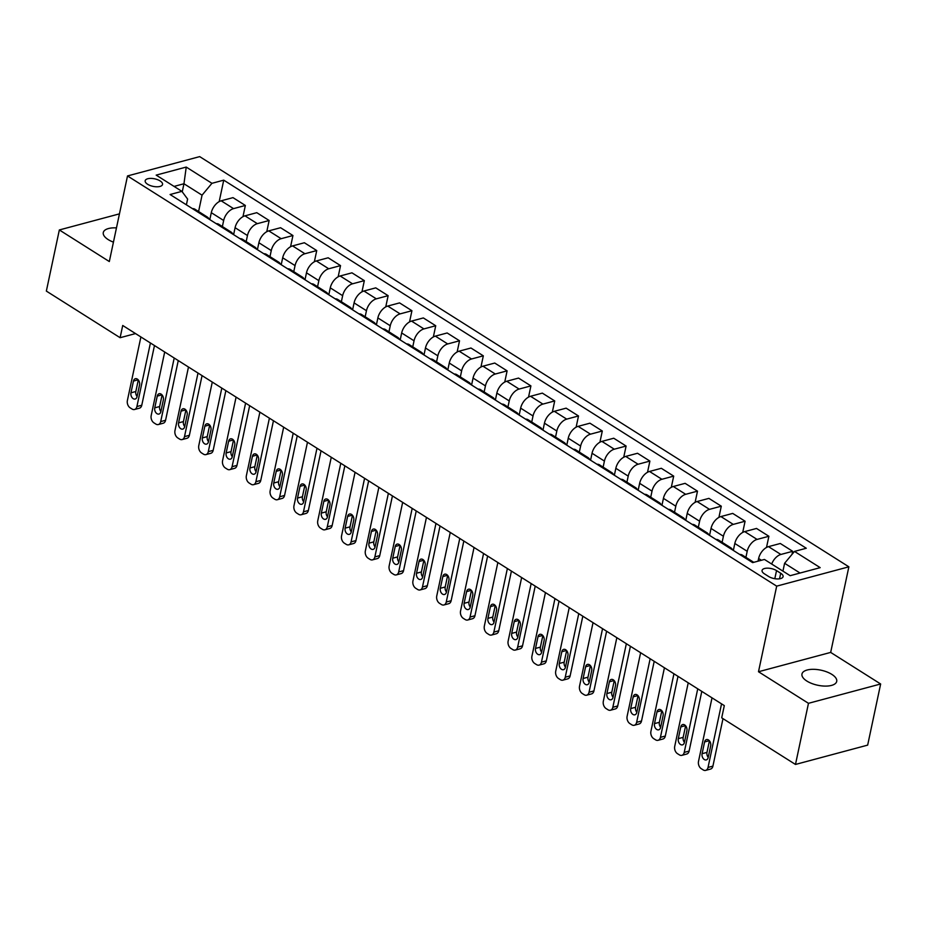 <?xml version="1.0" encoding="UTF-8"?>
<svg xmlns="http://www.w3.org/2000/svg" width="927" height="927" viewBox="0 0 927 927"><rect width="100%" height="100%" fill="white"/><g stroke="black" fill="none" stroke-linecap="round" stroke-linejoin="round"><path stroke-width="1.39" d="M116.466 227.903A17.764 7.706 12 0 0 103.291 232.538A17.764 7.706 12 0 0 108.169 239.583A17.764 7.706 12 0 0 113.442 242.144M806.849 681.055A17.764 7.706 12 0 0 825.169 686.096A17.764 7.706 12 0 0 836.71 681.403A17.764 7.706 12 0 0 831.82 674.369A17.764 7.706 12 0 0 813.512 669.317A17.764 7.706 12 0 0 801.971 674.022A17.764 7.706 12 0 0 806.849 681.055M147.613 184.264A8.876 3.859 12 0 0 156.779 186.79A8.876 3.859 12 0 0 162.549 184.438A8.876 3.859 12 0 0 160.104 180.927A8.876 3.859 12 0 0 150.95 178.401A8.876 3.859 12 0 0 145.18 180.742A8.876 3.859 12 0 0 147.613 184.264M848.865 566.814L199.687 156.617L127.509 175.945L776.687 586.142L848.865 566.814L830.673 652.411L758.495 671.739L808.471 703.315L880.65 683.987L830.673 652.411M880.65 683.987L867.66 745.123L795.482 764.451L808.471 703.315M795.482 764.451L721.704 717.834L724.311 705.609L122.723 325.481L120.116 337.706L135.539 333.581M780.719 573.245L776.536 570.603A8.598 3.731 12 0 0 767.66 568.158A8.598 3.731 12 0 0 762.075 570.429A8.598 3.731 12 0 0 764.439 573.848L768.622 576.49A8.598 3.731 12 0 0 777.498 578.935A8.598 3.731 12 0 0 783.083 576.664A8.598 3.731 12 0 0 780.719 573.245L779.537 578.807M800.047 573.037L784.601 563.28L794.485 551.414L806.281 548.251L223.743 180.151L219.178 201.623M794.485 551.414L820.186 567.648L790.14 575.69L764.439 559.456L752.643 562.619L170.093 194.519L181.889 191.356L156.188 175.122L186.234 167.069L211.935 183.314L223.743 180.151M119.456 213.859L59.34 229.954L46.35 291.09L120.116 337.706M59.34 229.954L109.316 261.541L127.509 175.945M758.495 671.739L776.687 586.142M181.889 191.356L187.613 199.05L186.397 204.821M182.248 191.831L183.963 183.755L174.067 186.408M782.933 571.136L784.601 563.28M758.054 561.159L758.622 558.517A11.101 6.489 -57.7 0 1 768.506 546.64L780.302 543.489L792.678 551.298L792.029 554.358M745.911 557.359L747.197 551.298A11.101 6.489 -57.7 0 1 757.081 539.421L768.889 536.269L766.502 547.463M733.35 550.429L734.821 543.477A11.101 6.489 -57.7 0 1 744.705 531.611L756.513 528.448L768.889 536.269M722.11 542.318L723.408 536.258A11.101 6.489 -57.7 0 1 733.28 524.392L745.088 521.229L742.701 532.434M709.549 535.389L711.032 528.436A11.101 6.489 -57.7 0 1 720.916 516.571L732.712 513.407L745.088 521.229M698.321 527.289L699.607 521.229A11.101 6.489 -57.7 0 1 709.491 509.352L721.287 506.188L718.912 517.393M685.76 520.348L687.231 513.407A11.101 6.489 -57.7 0 1 697.116 501.53L708.912 498.378L721.287 506.188M674.52 512.249L675.806 506.188A11.101 6.489 -57.7 0 1 685.69 494.311L697.498 491.159L695.111 502.353M661.959 505.319L663.431 498.367A11.101 6.489 -57.7 0 1 673.315 486.501L685.123 483.338L697.498 491.159M650.719 497.208L652.017 491.148A11.101 6.489 -57.7 0 1 661.89 479.282L673.697 476.119L671.31 487.324M638.158 490.279L639.642 483.326A11.101 6.489 -57.7 0 1 649.526 471.461L661.322 468.297L673.697 476.119M626.93 482.179L628.216 476.119A11.101 6.489 -57.7 0 1 638.1 464.242L649.897 461.078L647.521 472.283M614.369 475.238L615.841 468.297A11.101 6.489 -57.7 0 1 625.725 456.42L637.521 453.268L649.897 461.078M603.129 467.138L604.416 461.078A11.101 6.489 -57.7 0 1 614.3 449.201L626.107 446.049L623.72 457.243M590.569 460.209L592.04 453.257A11.101 6.489 -57.7 0 1 601.924 441.391L613.732 438.228L626.107 446.049M579.329 452.098L580.626 446.038A11.101 6.489 -57.7 0 1 590.499 434.172L602.307 431.009L599.92 442.214M566.768 445.169L568.251 438.216A11.101 6.489 -57.7 0 1 578.135 426.35L589.931 423.187L602.307 431.009M555.54 437.069L556.826 431.009A11.101 6.489 -57.7 0 1 566.71 419.131L578.506 415.968L576.13 427.173M542.979 430.128L544.45 423.187A11.101 6.489 -57.7 0 1 554.334 411.31L566.13 408.158L578.506 415.968M531.739 422.028L533.025 415.968A11.101 6.489 -57.7 0 1 542.909 404.091L554.717 400.939L552.33 412.144M519.178 415.099L520.65 408.147A11.101 6.489 -57.7 0 1 530.534 396.281L542.341 393.118L554.717 400.939M507.938 406.999L509.236 400.928A11.101 6.489 -57.7 0 1 519.108 389.062L530.916 385.899L528.529 397.104M495.377 400.058L496.86 393.106A11.101 6.489 -57.7 0 1 506.733 381.24L518.541 378.077L530.916 385.899M484.149 391.959L485.435 385.899A11.101 6.489 -57.7 0 1 495.319 374.021L507.115 370.858L504.74 382.063M471.588 385.018L473.06 378.077A11.101 6.489 -57.7 0 1 482.944 366.2L494.74 363.048L507.115 370.858M460.348 376.918L461.634 370.858A11.101 6.489 -57.7 0 1 471.519 358.981L483.326 355.829L480.939 367.034M447.787 369.989L449.259 363.036A11.101 6.489 -57.7 0 1 459.143 351.171L470.951 348.007L483.326 355.829M436.547 361.889L437.845 355.817A11.101 6.489 -57.7 0 1 447.718 343.952L459.525 340.788L457.138 351.993M423.987 354.948L425.47 348.007A11.101 6.489 -57.7 0 1 435.342 336.13L447.15 332.967L459.525 340.788M412.758 346.849L414.045 340.788A11.101 6.489 -57.7 0 1 423.929 328.911L435.725 325.748L433.349 336.953M400.197 339.908L401.669 332.967A11.101 6.489 -57.7 0 1 411.553 321.09L423.349 317.938L435.725 325.748M388.958 331.808L390.244 325.748A11.101 6.489 -57.7 0 1 400.128 313.882L411.936 310.719L409.549 321.924M376.397 324.879L377.868 317.926A11.101 6.489 -57.7 0 1 387.753 306.061L399.56 302.897L411.936 310.719M365.157 316.779L366.455 310.707A11.101 6.489 -57.7 0 1 376.327 298.842L388.135 295.678L385.748 306.883M352.596 309.838L354.079 302.897A11.101 6.489 -57.7 0 1 363.952 291.02L375.759 287.857L388.135 295.678M341.368 301.738L342.654 295.678A11.101 6.489 -57.7 0 1 352.538 283.801L364.334 280.638L361.959 291.843M328.807 294.798L330.279 287.857A11.101 6.489 -57.7 0 1 340.163 275.979L351.959 272.828L364.334 280.638M317.567 286.698L318.853 280.638A11.101 6.489 -57.7 0 1 328.737 268.772L340.533 265.609L338.158 276.814M305.006 279.769L306.478 272.816A11.101 6.489 -57.7 0 1 316.362 260.95L328.17 257.787L340.533 265.609M293.766 271.669L295.053 265.597A11.101 6.489 -57.7 0 1 304.937 253.731L316.744 250.568L314.357 261.773M281.205 264.728L282.689 257.787A11.101 6.489 -57.7 0 1 292.561 245.91L304.369 242.747L316.744 250.568M269.977 256.628L271.263 250.568A11.101 6.489 -57.7 0 1 281.148 238.691L292.944 235.528L290.568 246.733M257.405 249.687L258.888 242.747A11.101 6.489 -57.7 0 1 268.772 230.869L280.568 227.718L292.944 235.528M246.176 241.588L247.463 235.528A11.101 6.489 -57.7 0 1 257.347 223.662L269.143 220.499L266.767 231.704M233.616 234.658L235.087 227.706A11.101 6.489 -57.7 0 1 244.971 215.84L256.779 212.677L269.143 220.499M222.376 226.559L223.662 220.487A11.101 6.489 -57.7 0 1 233.546 208.621L245.354 205.458L242.967 216.663M209.815 219.618L211.298 212.677A11.101 6.489 -57.7 0 1 221.171 200.8L232.978 197.636L245.354 205.458M198.587 211.518L202.051 195.18L183.963 183.755L186.234 167.069M752.133 562.295A11.101 6.489 -57.7 0 1 753.454 562.399M771.681 564.033A11.101 6.489 -57.7 0 1 780.882 554.462L792.678 551.298M739.758 554.473A11.101 6.489 -57.7 0 1 742.318 555.088L753.755 562.318M728.344 547.254A11.101 6.489 -57.7 0 1 730.893 547.869A11.101 6.489 -57.7 0 1 732.539 549.908M715.968 539.433A11.101 6.489 -57.7 0 1 718.518 540.047L730.893 547.869M704.543 532.225A11.101 6.489 -57.7 0 1 707.092 532.828A11.101 6.489 -57.7 0 1 708.738 534.879M692.168 524.404A11.101 6.489 -57.7 0 1 694.717 525.018L707.092 532.828M680.742 517.185A11.101 6.489 -57.7 0 1 683.292 517.799A11.101 6.489 -57.7 0 1 684.949 519.838M668.367 509.363A11.101 6.489 -57.7 0 1 670.928 509.977L683.292 517.799M656.942 502.144A11.101 6.489 -57.7 0 1 659.503 502.758A11.101 6.489 -57.7 0 1 661.148 504.798M644.578 494.334A11.101 6.489 -57.7 0 1 647.127 494.937L659.503 502.758M633.153 487.115A11.101 6.489 -57.7 0 1 635.702 487.718A11.101 6.489 -57.7 0 1 637.347 489.769M620.777 479.294A11.101 6.489 -57.7 0 1 623.326 479.908L635.702 487.718M609.352 472.075A11.101 6.489 -57.7 0 1 611.901 472.689A11.101 6.489 -57.7 0 1 613.558 474.728M596.976 464.253A11.101 6.489 -57.7 0 1 599.537 464.867L611.901 472.689M585.551 457.034A11.101 6.489 -57.7 0 1 588.112 457.648A11.101 6.489 -57.7 0 1 589.757 459.688M573.187 449.224A11.101 6.489 -57.7 0 1 575.737 449.827L588.112 457.648M561.762 442.005A11.101 6.489 -57.7 0 1 564.311 442.608A11.101 6.489 -57.7 0 1 565.957 444.659M549.387 434.184A11.101 6.489 -57.7 0 1 551.936 434.798L564.311 442.608M537.961 426.965A11.101 6.489 -57.7 0 1 540.511 427.579A11.101 6.489 -57.7 0 1 542.168 429.618M525.586 419.143A11.101 6.489 -57.7 0 1 528.147 419.757L540.511 427.579M514.161 411.924A11.101 6.489 -57.7 0 1 516.721 412.538A11.101 6.489 -57.7 0 1 518.367 414.578M501.797 404.114A11.101 6.489 -57.7 0 1 504.346 404.717L516.721 412.538M490.371 396.895A11.101 6.489 -57.7 0 1 492.921 397.498A11.101 6.489 -57.7 0 1 494.566 399.549M477.996 389.073A11.101 6.489 -57.7 0 1 480.545 389.688L492.921 397.498M466.571 381.854A11.101 6.489 -57.7 0 1 469.12 382.469A11.101 6.489 -57.7 0 1 470.777 384.508M454.195 374.033A11.101 6.489 -57.7 0 1 456.744 374.647L469.12 382.469M442.77 366.814A11.101 6.489 -57.7 0 1 445.331 367.428A11.101 6.489 -57.7 0 1 446.976 369.467M430.395 359.004A11.101 6.489 -57.7 0 1 432.955 359.606L445.331 367.428M418.981 351.785A11.101 6.489 -57.7 0 1 421.53 352.387A11.101 6.489 -57.7 0 1 423.175 354.438M406.605 343.963A11.101 6.489 -57.7 0 1 409.155 344.577L421.53 352.387M395.18 336.744A11.101 6.489 -57.7 0 1 397.729 337.358A11.101 6.489 -57.7 0 1 399.386 339.398M382.805 328.923A11.101 6.489 -57.7 0 1 385.354 329.537L397.729 337.358M371.379 321.704A11.101 6.489 -57.7 0 1 373.94 322.318A11.101 6.489 -57.7 0 1 375.586 324.357M359.004 313.894A11.101 6.489 -57.7 0 1 361.565 314.496L373.94 322.318M347.59 306.675A11.101 6.489 -57.7 0 1 350.139 307.277A11.101 6.489 -57.7 0 1 351.785 309.328M335.215 298.853A11.101 6.489 -57.7 0 1 337.764 299.467L350.139 307.277M323.79 291.634A11.101 6.489 -57.7 0 1 326.339 292.248A11.101 6.489 -57.7 0 1 327.996 294.288M311.414 283.813A11.101 6.489 -57.7 0 1 313.963 284.427L326.339 292.248M299.989 276.594A11.101 6.489 -57.7 0 1 302.55 277.208A11.101 6.489 -57.7 0 1 304.195 279.247M287.613 268.784A11.101 6.489 -57.7 0 1 290.174 269.386L302.55 277.208M276.2 261.565A11.101 6.489 -57.7 0 1 278.749 262.167A11.101 6.489 -57.7 0 1 280.394 264.218M263.824 253.743A11.101 6.489 -57.7 0 1 266.373 254.357L278.749 262.167M252.399 246.524A11.101 6.489 -57.7 0 1 254.948 247.138A11.101 6.489 -57.7 0 1 256.605 249.178M240.023 238.702A11.101 6.489 -57.7 0 1 242.573 239.317L254.948 247.138M228.598 231.483A11.101 6.489 -57.7 0 1 231.159 232.098A11.101 6.489 -57.7 0 1 232.804 234.149M216.223 223.674A11.101 6.489 -57.7 0 1 218.784 224.276L231.159 232.098M204.809 216.454A11.101 6.489 -57.7 0 1 207.358 217.069A11.101 6.489 -57.7 0 1 209.004 219.108M211.935 183.314L202.051 195.18M192.434 208.633A11.101 6.489 -57.7 0 1 194.983 209.247L207.358 217.069M721.542 703.86L708.031 767.429A5.55 3.801 -105 0 1 705.656 770.383A5.55 3.801 -105 0 1 703.176 769.908L701.275 768.703A5.55 3.801 -105 0 1 698.506 761.415L712.017 697.846M705.656 770.383L710.534 769.074A5.55 3.801 75 0 0 712.909 766.119L722.99 718.645M708.182 757.544A4.438 3.048 75 0 1 706.293 759.908A4.438 3.048 75 0 1 703.025 758.24A4.438 3.048 75 0 1 702.098 753.686L704.59 741.948A4.438 3.048 75 0 1 706.49 739.584A4.438 3.048 75 0 1 709.746 741.241A4.438 3.048 75 0 1 710.685 745.806L708.182 757.544M708.228 757.359A4.438 3.048 75 0 1 706.977 752.388L709.433 740.824M697.741 688.819L684.23 752.388A5.55 3.801 -105 0 1 681.855 755.343A5.55 3.801 -105 0 1 679.387 754.868L677.475 753.674A5.55 3.801 -105 0 1 674.717 746.374L688.228 682.805M681.855 755.343L686.733 754.033A5.55 3.801 75 0 0 689.109 751.079L701.797 691.38M684.393 742.504A4.438 3.048 75 0 1 682.492 744.868A4.438 3.048 75 0 1 679.236 743.211A4.438 3.048 75 0 1 678.297 738.657L680.789 726.919A4.438 3.048 75 0 1 682.689 724.555A4.438 3.048 75 0 1 685.945 726.212A4.438 3.048 75 0 1 686.884 730.766L684.393 742.504M684.427 742.33A4.438 3.048 75 0 1 683.176 737.347L685.632 725.783M673.941 673.79L660.43 737.347A5.55 3.801 -105 0 1 658.066 740.302A5.55 3.801 -105 0 1 655.586 739.839L653.686 738.634A5.55 3.801 -105 0 1 650.916 731.333L664.427 667.776M658.066 740.302L662.944 739.004A5.55 3.801 75 0 0 665.308 736.05L677.996 676.351M660.592 727.463A4.438 3.048 75 0 1 658.691 729.827A4.438 3.048 75 0 1 655.435 728.17A4.438 3.048 75 0 1 654.497 723.616L657 711.878A4.438 3.048 75 0 1 658.888 709.514A4.438 3.048 75 0 1 662.156 711.171A4.438 3.048 75 0 1 663.083 715.725L660.592 727.463M660.627 727.289A4.438 3.048 75 0 1 659.375 722.307L661.832 710.754M650.151 658.749L636.64 722.318A5.55 3.801 -105 0 1 634.265 725.273A5.55 3.801 -105 0 1 631.785 724.798L629.885 723.593A5.55 3.801 -105 0 1 627.115 716.304L640.627 652.735M634.265 725.273L639.143 723.964A5.55 3.801 75 0 0 641.519 721.009L654.207 661.31M636.791 712.434A4.438 3.048 75 0 1 634.902 714.798A4.438 3.048 75 0 1 631.635 713.13A4.438 3.048 75 0 1 630.708 708.576L633.199 696.837A4.438 3.048 75 0 1 635.099 694.474A4.438 3.048 75 0 1 638.355 696.131A4.438 3.048 75 0 1 639.294 700.696L636.791 712.434M636.837 712.249A4.438 3.048 75 0 1 635.574 707.278L638.043 695.713M626.351 643.709L612.84 707.278A5.55 3.801 -105 0 1 610.464 710.233A5.55 3.801 -105 0 1 607.996 709.769L606.084 708.564A5.55 3.801 -105 0 1 603.326 701.264L616.837 637.695M610.464 710.233L615.343 708.923A5.55 3.801 75 0 0 617.718 705.968L630.406 646.27M613.002 697.394A4.438 3.048 75 0 1 611.102 699.758A4.438 3.048 75 0 1 607.845 698.101A4.438 3.048 75 0 1 606.907 693.547L609.398 681.808A4.438 3.048 75 0 1 611.299 679.445A4.438 3.048 75 0 1 614.555 681.102A4.438 3.048 75 0 1 615.493 685.656L613.002 697.394M613.037 697.22A4.438 3.048 75 0 1 611.785 692.237L614.242 680.673M602.55 628.68L589.039 692.237A5.55 3.801 -105 0 1 586.675 695.192A5.55 3.801 -105 0 1 584.195 694.729L582.295 693.523A5.55 3.801 -105 0 1 579.526 686.223L593.037 622.666M586.675 695.192L591.553 693.894A5.55 3.801 75 0 0 593.917 690.939L606.606 631.241M589.201 682.353A4.438 3.048 75 0 1 587.301 684.717A4.438 3.048 75 0 1 584.045 683.06A4.438 3.048 75 0 1 583.106 678.506L585.609 666.768A4.438 3.048 75 0 1 587.498 664.404A4.438 3.048 75 0 1 590.766 666.061A4.438 3.048 75 0 1 591.693 670.615L589.201 682.353M589.236 682.179A4.438 3.048 75 0 1 587.985 677.197L590.441 665.644M578.761 613.639L565.25 677.208A5.55 3.801 -105 0 1 562.874 680.163A5.55 3.801 -105 0 1 560.395 679.688L558.494 678.483A5.55 3.801 -105 0 1 555.725 671.194L569.236 607.625M562.874 680.163L567.753 678.854A5.55 3.801 75 0 0 570.128 675.899L582.816 616.2M565.4 667.324A4.438 3.048 75 0 1 563.512 669.688A4.438 3.048 75 0 1 560.244 668.031A4.438 3.048 75 0 1 559.317 663.465L561.808 651.727A4.438 3.048 75 0 1 563.709 649.363A4.438 3.048 75 0 1 566.965 651.021A4.438 3.048 75 0 1 567.903 655.586L565.4 667.324M565.447 667.139A4.438 3.048 75 0 1 564.184 662.168L566.652 650.603M554.96 598.599L541.449 662.168A5.55 3.801 -105 0 1 539.074 665.122A5.55 3.801 -105 0 1 536.606 664.659L534.694 663.454A5.55 3.801 -105 0 1 531.936 656.154L545.447 592.585M539.074 665.122L543.952 663.813A5.55 3.801 75 0 0 546.327 660.858L559.016 601.159M541.611 652.284A4.438 3.048 75 0 1 539.711 654.647A4.438 3.048 75 0 1 536.455 652.99A4.438 3.048 75 0 1 535.516 648.437L538.008 636.698A4.438 3.048 75 0 1 539.908 634.335A4.438 3.048 75 0 1 543.164 635.992A4.438 3.048 75 0 1 544.103 640.545L541.611 652.284M541.646 652.11A4.438 3.048 75 0 1 540.395 647.127L542.851 635.563M531.159 583.57L517.648 647.127A5.55 3.801 -105 0 1 515.285 650.082A5.55 3.801 -105 0 1 512.805 649.618L510.904 648.413A5.55 3.801 -105 0 1 508.135 641.113L521.646 577.556M515.285 650.082L520.163 648.784A5.55 3.801 75 0 0 522.527 645.829L535.215 586.131M517.811 637.243A4.438 3.048 75 0 1 515.91 639.607A4.438 3.048 75 0 1 512.654 637.95A4.438 3.048 75 0 1 511.716 633.396L514.218 621.658A4.438 3.048 75 0 1 516.107 619.294A4.438 3.048 75 0 1 519.375 620.951A4.438 3.048 75 0 1 520.302 625.505L517.811 637.243M517.845 637.069A4.438 3.048 75 0 1 516.594 632.087L519.05 620.534M507.37 568.529L493.859 632.098A5.55 3.801 -105 0 1 491.484 635.053A5.55 3.801 -105 0 1 489.004 634.578L487.104 633.373A5.55 3.801 -105 0 1 484.334 626.084L497.845 562.515M491.484 635.053L496.362 633.744A5.55 3.801 75 0 0 498.738 630.789L511.426 571.09M494.01 622.214A4.438 3.048 75 0 1 492.121 624.578A4.438 3.048 75 0 1 488.853 622.921A4.438 3.048 75 0 1 487.926 618.355L490.418 606.617A4.438 3.048 75 0 1 492.318 604.253A4.438 3.048 75 0 1 495.574 605.922A4.438 3.048 75 0 1 496.513 610.476L494.01 622.214M494.056 622.029A4.438 3.048 75 0 1 492.793 617.058L495.261 605.493M483.57 553.489L470.059 617.058A5.55 3.801 -105 0 1 467.683 620.012A5.55 3.801 -105 0 1 465.215 619.549L463.303 618.344A5.55 3.801 -105 0 1 460.545 611.044L474.056 547.475M467.683 620.012L472.561 618.703A5.55 3.801 75 0 0 474.937 615.748L487.625 556.049M470.221 607.173A4.438 3.048 75 0 1 468.32 609.537A4.438 3.048 75 0 1 465.064 607.88A4.438 3.048 75 0 1 464.126 603.326L466.617 591.588A4.438 3.048 75 0 1 468.517 589.224A4.438 3.048 75 0 1 471.773 590.881A4.438 3.048 75 0 1 472.712 595.435L470.221 607.173M470.256 607A4.438 3.048 75 0 1 469.004 602.017L471.461 590.453M459.769 538.46L446.258 602.017A5.55 3.801 -105 0 1 443.894 604.972A5.55 3.801 -105 0 1 441.414 604.508L439.514 603.303A5.55 3.801 -105 0 1 436.744 596.003L450.255 532.446M443.894 604.972L448.772 603.674A5.55 3.801 75 0 0 451.136 600.719L463.824 541.02M446.42 592.133A4.438 3.048 75 0 1 444.52 594.497A4.438 3.048 75 0 1 441.264 592.84A4.438 3.048 75 0 1 440.325 588.286L442.828 576.548A4.438 3.048 75 0 1 444.717 574.184A4.438 3.048 75 0 1 447.984 575.841A4.438 3.048 75 0 1 448.911 580.395L446.42 592.133M446.455 591.959A4.438 3.048 75 0 1 445.203 586.976L447.66 575.424M435.98 523.419L422.469 586.988A5.55 3.801 -105 0 1 420.093 589.943A5.55 3.801 -105 0 1 417.613 589.468L415.713 588.263A5.55 3.801 -105 0 1 412.944 580.974L426.455 517.405M420.093 589.943L424.972 588.633A5.55 3.801 75 0 0 427.347 585.679L440.035 525.98M422.619 577.104A4.438 3.048 75 0 1 420.731 579.468A4.438 3.048 75 0 1 417.463 577.811A4.438 3.048 75 0 1 416.536 573.245L419.027 561.507A4.438 3.048 75 0 1 420.928 559.143A4.438 3.048 75 0 1 424.184 560.812A4.438 3.048 75 0 1 425.122 565.366L422.619 577.104M422.666 576.918A4.438 3.048 75 0 1 421.403 571.947L423.859 560.383M412.179 508.378L398.668 571.947A5.55 3.801 -105 0 1 396.292 574.902A5.55 3.801 -105 0 1 393.824 574.439L391.912 573.234A5.55 3.801 -105 0 1 389.155 565.933L402.666 502.364M396.292 574.902L401.171 573.593A5.55 3.801 75 0 0 403.546 570.638L416.235 510.939M398.83 562.063A4.438 3.048 75 0 1 396.93 564.427A4.438 3.048 75 0 1 393.674 562.77A4.438 3.048 75 0 1 392.735 558.216L395.226 546.478A4.438 3.048 75 0 1 397.127 544.114A4.438 3.048 75 0 1 400.383 545.771A4.438 3.048 75 0 1 401.321 550.325L398.83 562.063M398.865 561.889A4.438 3.048 75 0 1 397.613 556.907L400.07 545.343M388.378 493.349L374.867 556.907A5.55 3.801 -105 0 1 372.503 559.862A5.55 3.801 -105 0 1 370.024 559.398L368.123 558.193A5.55 3.801 -105 0 1 365.354 550.893L378.865 487.335M372.503 559.862L377.37 558.564A5.55 3.801 75 0 0 379.746 555.609L392.434 495.91M375.029 547.023A4.438 3.048 75 0 1 373.129 549.387A4.438 3.048 75 0 1 369.873 547.73A4.438 3.048 75 0 1 368.934 543.176L371.437 531.438A4.438 3.048 75 0 1 373.326 529.074A4.438 3.048 75 0 1 376.594 530.731A4.438 3.048 75 0 1 377.521 535.285L375.029 547.023M375.064 546.849A4.438 3.048 75 0 1 373.813 541.866L376.269 530.314M364.589 478.309L351.078 541.878A5.55 3.801 -105 0 1 348.703 544.833A5.55 3.801 -105 0 1 346.223 544.358L344.323 543.152A5.55 3.801 -105 0 1 341.553 535.864L355.064 472.295M348.703 544.833L353.581 543.523A5.55 3.801 75 0 0 355.956 540.568L368.645 480.87M351.229 531.994A4.438 3.048 75 0 1 349.34 534.358A4.438 3.048 75 0 1 346.072 532.701A4.438 3.048 75 0 1 345.145 528.135L347.637 516.397A4.438 3.048 75 0 1 349.537 514.033A4.438 3.048 75 0 1 352.793 515.702A4.438 3.048 75 0 1 353.732 520.256L351.229 531.994M351.263 531.808A4.438 3.048 75 0 1 350.012 526.837L352.469 515.273M340.788 463.268L327.277 526.837A5.55 3.801 -105 0 1 324.902 529.792A5.55 3.801 -105 0 1 322.434 529.329L320.522 528.123A5.55 3.801 -105 0 1 317.752 520.823L331.275 457.254M324.902 529.792L329.78 528.483A5.55 3.801 75 0 0 332.156 525.528L344.844 465.829M327.44 516.953A4.438 3.048 75 0 1 325.539 519.317A4.438 3.048 75 0 1 322.272 517.66A4.438 3.048 75 0 1 321.345 513.106L323.836 501.368A4.438 3.048 75 0 1 325.736 499.004A4.438 3.048 75 0 1 328.992 500.661A4.438 3.048 75 0 1 329.931 505.215L327.44 516.953M327.474 516.779A4.438 3.048 75 0 1 326.223 511.797L328.679 500.232M316.988 448.239L303.477 511.808A5.55 3.801 -105 0 1 301.113 514.763A5.55 3.801 -105 0 1 298.633 514.288L296.733 513.083A5.55 3.801 -105 0 1 293.963 505.783L307.474 442.225M301.113 514.763L305.98 513.454A5.55 3.801 75 0 0 308.355 510.499L321.043 450.8M303.639 501.913A4.438 3.048 75 0 1 301.738 504.276A4.438 3.048 75 0 1 298.482 502.619A4.438 3.048 75 0 1 297.544 498.066L300.035 486.327A4.438 3.048 75 0 1 301.935 483.964A4.438 3.048 75 0 1 305.203 485.621A4.438 3.048 75 0 1 306.13 490.174L303.639 501.913M303.674 501.739A4.438 3.048 75 0 1 302.422 496.756L304.879 485.203M293.199 433.199L279.687 496.768A5.55 3.801 -105 0 1 277.312 499.723A5.55 3.801 -105 0 1 274.832 499.247L272.932 498.042A5.55 3.801 -105 0 1 270.163 490.754L283.674 427.185M277.312 499.723L282.19 498.413A5.55 3.801 75 0 0 284.554 495.458L297.254 435.76M279.838 486.884A4.438 3.048 75 0 1 277.938 489.247A4.438 3.048 75 0 1 274.682 487.59A4.438 3.048 75 0 1 273.743 483.025L276.246 471.298A4.438 3.048 75 0 1 278.146 468.923A4.438 3.048 75 0 1 281.402 470.592A4.438 3.048 75 0 1 282.341 475.145L279.838 486.884M279.873 486.698A4.438 3.048 75 0 1 278.621 481.727L281.078 470.163M269.398 418.158L255.887 481.727A5.55 3.801 -105 0 1 253.511 484.682A5.55 3.801 -105 0 1 251.043 484.218L249.131 483.013A5.55 3.801 -105 0 1 246.362 475.713L259.884 412.144M253.511 484.682L258.39 483.373A5.55 3.801 75 0 0 260.765 480.418L273.453 420.719M256.049 471.843A4.438 3.048 75 0 1 254.149 474.207A4.438 3.048 75 0 1 250.881 472.55A4.438 3.048 75 0 1 249.954 467.996L252.445 456.258A4.438 3.048 75 0 1 254.346 453.894A4.438 3.048 75 0 1 257.602 455.551A4.438 3.048 75 0 1 258.54 460.105L256.049 471.843M256.084 471.669A4.438 3.048 75 0 1 254.832 466.687L257.289 455.122M245.597 403.129L232.086 466.698A5.55 3.801 -105 0 1 229.722 469.653A5.55 3.801 -105 0 1 227.242 469.178L225.342 467.973A5.55 3.801 -105 0 1 222.573 460.673L236.084 397.115M229.722 469.653L234.589 468.344A5.55 3.801 75 0 0 236.964 465.389L249.653 405.69M232.248 456.802A4.438 3.048 75 0 1 230.348 459.166A4.438 3.048 75 0 1 227.092 457.509A4.438 3.048 75 0 1 226.153 452.955L228.645 441.217A4.438 3.048 75 0 1 230.545 438.853A4.438 3.048 75 0 1 233.813 440.51A4.438 3.048 75 0 1 234.74 445.064L232.248 456.802M232.283 456.629A4.438 3.048 75 0 1 231.032 451.646L233.488 440.093M221.808 388.089L208.297 451.658A5.55 3.801 -105 0 1 205.921 454.612A5.55 3.801 -105 0 1 203.442 454.137L201.541 452.932A5.55 3.801 -105 0 1 198.772 445.644L212.283 382.075M205.921 454.612L210.8 453.303A5.55 3.801 75 0 0 213.164 450.348L225.864 390.649M208.448 441.773A4.438 3.048 75 0 1 206.547 444.137A4.438 3.048 75 0 1 203.291 442.48A4.438 3.048 75 0 1 202.353 437.926L204.855 426.188A4.438 3.048 75 0 1 206.756 423.824A4.438 3.048 75 0 1 210.012 425.481A4.438 3.048 75 0 1 210.95 430.035L208.448 441.773M208.482 441.6A4.438 3.048 75 0 1 207.231 436.617L209.687 425.053M198.007 373.048L184.496 436.617A5.55 3.801 -105 0 1 182.121 439.572A5.55 3.801 -105 0 1 179.653 439.108L177.741 437.903A5.55 3.801 -105 0 1 174.971 430.603L188.482 367.034M182.121 439.572L186.999 438.274A5.55 3.801 75 0 0 189.375 435.319L202.063 375.609M184.658 426.733A4.438 3.048 75 0 1 182.758 429.097A4.438 3.048 75 0 1 179.49 427.44A4.438 3.048 75 0 1 178.563 422.886L181.055 411.148A4.438 3.048 75 0 1 182.955 408.784A4.438 3.048 75 0 1 186.211 410.441A4.438 3.048 75 0 1 187.15 414.995L184.658 426.733M184.693 426.559A4.438 3.048 75 0 1 183.442 421.576L185.898 410.012M174.206 358.019L160.695 421.588A5.55 3.801 -105 0 1 158.332 424.543A5.55 3.801 -105 0 1 155.852 424.068L153.952 422.863A5.55 3.801 -105 0 1 151.182 415.563L164.693 352.005M158.332 424.543L163.198 423.233A5.55 3.801 75 0 0 165.574 420.279L178.262 360.58M160.858 411.692A4.438 3.048 75 0 1 158.957 414.056A4.438 3.048 75 0 1 155.701 412.399A4.438 3.048 75 0 1 154.763 407.845L157.254 396.107A4.438 3.048 75 0 1 159.154 393.743A4.438 3.048 75 0 1 162.422 395.4A4.438 3.048 75 0 1 163.349 399.954L160.858 411.692M160.892 411.518A4.438 3.048 75 0 1 159.641 406.536L162.098 394.983M150.417 342.978L136.906 406.547A5.55 3.801 -105 0 1 134.531 409.502A5.55 3.801 -105 0 1 132.051 409.027L130.151 407.834A5.55 3.801 -105 0 1 127.381 400.534L140.892 336.964M134.531 409.502L139.409 408.193A5.55 3.801 75 0 0 141.773 405.238L154.473 345.539M137.057 396.663A4.438 3.048 75 0 1 135.157 399.027A4.438 3.048 75 0 1 131.901 397.37A4.438 3.048 75 0 1 130.962 392.816L133.465 381.078A4.438 3.048 75 0 1 135.365 378.714A4.438 3.048 75 0 1 138.621 380.371A4.438 3.048 75 0 1 139.548 384.925L137.057 396.663M137.092 396.489A4.438 3.048 75 0 1 135.84 391.507L138.297 379.943M758.622 558.517L761.403 560.267M734.821 543.477L747.197 551.298M711.032 528.436L723.408 536.258M687.231 513.407L699.607 521.229M663.431 498.367L675.806 506.188M639.642 483.326L652.017 491.148M615.841 468.297L628.216 476.119M592.04 453.257L604.416 461.078M568.251 438.216L580.626 446.038M544.45 423.187L556.826 431.009M520.65 408.147L533.025 415.968M496.86 393.106L509.236 400.928M473.06 378.077L485.435 385.899M449.259 363.036L461.634 370.858M425.47 348.007L437.845 355.817M401.669 332.967L414.045 340.788M377.868 317.926L390.244 325.748M354.079 302.897L366.455 310.707M330.279 287.857L342.654 295.678M306.478 272.816L318.853 280.638M282.689 257.787L295.053 265.597M258.888 242.747L271.263 250.568M235.087 227.706L247.463 235.528M211.298 212.677L223.662 220.487M768.506 546.64L780.882 554.462M744.705 531.611L757.081 539.421M720.916 516.571L733.28 524.392M697.116 501.53L709.491 509.352M673.315 486.501L685.69 494.311M649.526 471.461L661.89 479.282M625.725 456.42L638.1 464.242M601.924 441.391L614.3 449.201M578.135 426.35L590.499 434.172M554.334 411.31L566.71 419.131M530.534 396.281L542.909 404.091M506.733 381.24L519.108 389.062M482.944 366.2L495.319 374.021M459.143 351.171L471.519 358.981M435.342 336.13L447.718 343.952M411.553 321.09L423.929 328.911M387.753 306.061L400.128 313.882M363.952 291.02L376.327 298.842M340.163 275.979L352.538 283.801M316.362 260.95L328.737 268.772M292.561 245.91L304.937 253.731M268.772 230.869L281.148 238.691M244.971 215.84L257.347 223.662M221.171 200.8L233.546 208.621M774.81 578.691L776.536 570.603M712.909 766.119L708.031 767.429M702.098 753.686L706.977 752.388M704.59 741.948L709.317 740.685M689.109 751.079L684.23 752.388M678.297 738.657L683.176 737.347M680.789 726.919L685.516 725.656M665.308 736.05L660.43 737.347M654.497 723.616L659.375 722.307M657 711.878L661.716 710.615M641.519 721.009L636.64 722.318M630.708 708.576L635.574 707.278M633.199 696.837L637.915 695.574M617.718 705.968L612.84 707.278M606.907 693.547L611.785 692.237M609.398 681.808L614.126 680.545M593.917 690.939L589.039 692.237M583.106 678.506L587.985 677.197M585.609 666.768L590.325 665.505M570.128 675.899L565.25 677.208M559.317 663.465L564.184 662.168M561.808 651.727L566.524 650.464M546.327 660.858L541.449 662.168M535.516 648.437L540.395 647.127M538.008 636.698L542.735 635.435M522.527 645.829L517.648 647.127M511.716 633.396L516.594 632.087M514.218 621.658L518.935 620.395M498.738 630.789L493.859 632.098M487.926 618.355L492.793 617.058M490.418 606.617L495.134 605.354M474.937 615.748L470.059 617.058M464.126 603.326L469.004 602.017M466.617 591.588L471.345 590.325M451.136 600.719L446.258 602.017M440.325 588.286L445.203 586.976M442.828 576.548L447.544 575.285M427.347 585.679L422.469 586.988M416.536 573.245L421.403 571.947M419.027 561.507L423.743 560.244M403.546 570.638L398.668 571.947M392.735 558.216L397.613 556.907M395.226 546.478L399.954 545.215M379.746 555.609L374.867 556.907M368.934 543.176L373.813 541.866M371.437 531.438L376.153 530.174M355.956 540.568L351.078 541.878M345.145 528.135L350.012 526.837M347.637 516.397L352.353 515.134M332.156 525.528L327.277 526.837M321.345 513.106L326.223 511.797M323.836 501.368L328.564 500.105M308.355 510.499L303.477 511.808M297.544 498.066L302.422 496.756M300.035 486.327L304.763 485.064M284.554 495.458L279.687 496.768M273.743 483.025L278.621 481.727M276.246 471.298L280.962 470.024M260.765 480.418L255.887 481.727M249.954 467.996L254.832 466.687M252.445 456.258L257.173 454.995M236.964 465.389L232.086 466.698M226.153 452.955L231.032 451.646M228.645 441.217L233.372 439.954M213.164 450.348L208.297 451.658M202.353 437.926L207.231 436.617M204.855 426.188L209.572 424.914M189.375 435.319L184.496 436.617M178.563 422.886L183.442 421.576M181.055 411.148L185.782 409.885M165.574 420.279L160.695 421.588M154.763 407.845L159.641 406.536M157.254 396.107L161.982 394.844M141.773 405.238L136.906 406.547M130.962 392.816L135.84 391.507M133.465 381.078L138.181 379.803"/></g></svg>
